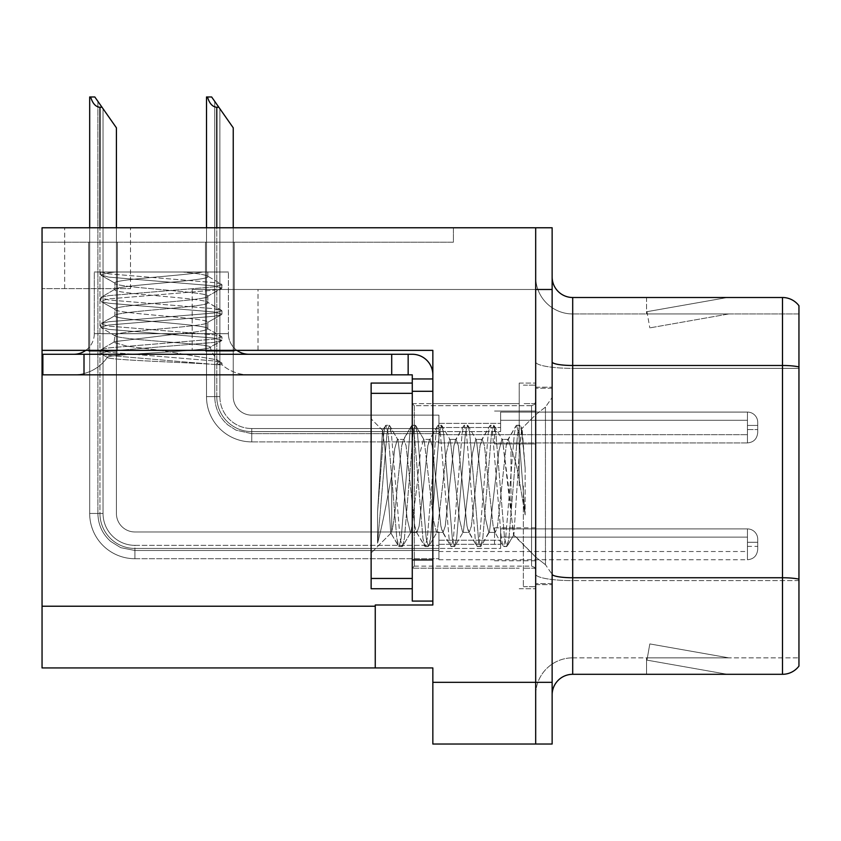 <?xml version="1.0" encoding="UTF-8"?>
<svg xmlns="http://www.w3.org/2000/svg" width="841" height="841" viewBox="0 0 841 841"><rect width="100%" height="100%" fill="white"/><g stroke="black" fill="none" stroke-linecap="round" stroke-linejoin="round"><path stroke-width="0.63" stroke-dasharray="4.21 3.15" d="M42.05 350.361L42.05 288.663L42.05 350.361L42.05 288.663L130.492 288.663L42.05 288.663L130.492 288.663L42.05 288.663L42.05 350.361L258.008 350.361L258.008 289.483L192.2 289.483L535.685 289.483L192.2 289.483L258.008 289.483L192.2 289.483L258.008 289.483L258.008 350.361L42.05 350.361L432.842 350.361L432.842 604.994L432.842 350.361L432.842 604.994L375.254 604.994L432.842 604.994L375.254 604.994L375.254 667.933L375.254 606.224L375.254 667.933L432.842 667.933L432.842 682.335L535.685 682.335L535.685 227.774L64.673 227.774L535.685 227.774L64.673 227.774L535.685 227.774L535.685 289.483L535.685 227.774L42.05 227.774L42.05 350.361L432.842 350.361L42.05 350.361L42.05 667.933L375.254 667.933M535.685 427.491L535.685 443.943L535.685 427.491M494.54 427.491L494.54 443.943L494.54 427.491M535.685 544.316L535.685 527.864L535.685 544.316M494.54 544.316L494.54 527.864L494.54 544.316M535.685 485.909L535.685 383.065L535.685 485.909M519.223 485.909L519.223 383.065L519.223 485.909M432.842 485.909L432.842 403.638L432.842 485.909M412.269 601.084L412.269 374.844L391.706 374.844L412.269 374.844L412.269 378.955L432.842 378.955L412.269 378.955L412.269 391.433L432.842 391.433L432.842 374.855A20.573 20.573 0 0 0 412.269 354.271L42.87 354.271L412.269 354.271A20.573 20.573 0 0 1 432.842 374.855L432.842 601.084L432.842 391.296L412.269 391.296L432.842 391.296L432.842 601.084L412.269 601.084L432.842 601.084M552.138 682.335L535.685 682.335L535.685 744.033L535.685 289.483L192.2 289.483L535.685 289.483L535.685 227.774L552.138 227.774L552.138 744.033L432.842 744.033L432.842 682.335M453.404 227.774L42.05 227.774L453.404 227.774L453.404 242.176L42.05 242.176L42.05 227.774L42.05 242.176L453.404 242.176L453.404 227.774M552.138 289.483L535.685 289.483L535.685 227.774M88.652 242.176L117.446 242.176L88.652 242.176L117.446 242.176L88.652 242.176L117.446 242.176L88.652 242.176L117.446 242.176L88.652 242.176L117.446 242.176L88.652 242.176L88.652 351.191L117.446 351.191L117.446 242.176L117.446 351.191L88.652 351.191L88.652 242.176L88.652 351.191L117.446 351.191L117.446 242.176L117.446 351.191L88.652 351.191L88.652 242.176L88.652 351.191L117.446 351.191L117.446 242.176L117.446 351.191L88.652 351.191L88.652 242.176L88.652 351.191L117.446 351.191L117.446 242.176L117.446 351.191L88.652 351.191L88.652 242.176L88.652 351.191L117.446 351.191L117.446 242.176L117.446 351.191L88.652 351.191L88.652 242.176M205.477 242.176L234.271 242.176L205.477 242.176L234.271 242.176L205.477 242.176L234.271 242.176L205.477 242.176L234.271 242.176L205.477 242.176L205.477 351.191L234.271 351.191L234.271 242.176L234.271 351.191L205.477 351.191L205.477 242.176L205.477 351.191L234.271 351.191L234.271 242.176L234.271 351.191L205.477 351.191L205.477 242.176L205.477 351.191L234.271 351.191L234.271 242.176L234.271 351.191L205.477 351.191L205.477 242.176L205.477 351.191L234.271 351.191L234.271 242.176L234.271 351.191L205.477 351.191L205.477 242.176M552.138 485.909L552.138 387.175L552.138 485.909M523.344 485.909L523.344 586.692L523.344 485.909M535.685 592.032L535.685 361.914L535.685 592.032M798.95 579.176L798.95 305.735A20.573 20.573 0 0 0 782.498 297.504L782.498 577.746A20.573 3.574 180 0 1 798.95 579.176L798.95 657.851L572.7 657.851L572.7 297.504A20.573 20.573 0 0 1 552.138 276.931L552.138 361.914L552.138 276.931M552.138 694.876L552.138 361.914L552.138 694.876A20.573 20.573 0 0 1 572.7 674.303L572.7 592.032L572.7 657.851L798.95 657.851L798.95 368.347L572.7 368.347L572.7 580.605A37.025 6.434 0 0 1 535.685 574.182A37.025 6.434 0 0 0 572.7 580.605L572.7 313.956A37.025 37.025 0 0 1 535.685 276.931L535.685 361.914L535.685 276.931A37.025 37.025 0 0 0 572.7 313.956L572.7 368.347A37.025 6.434 0 0 1 535.685 361.914A37.025 6.434 0 0 0 572.7 368.347L798.95 368.347M725.951 674.062A16.452 16.452 0 0 0 728.811 674.303L646.54 674.303L728.811 674.303A16.452 16.452 0 0 1 725.951 674.062A16.452 16.452 0 0 0 728.811 674.303A16.452 16.452 0 0 1 725.951 674.062A16.452 16.452 0 0 0 728.811 674.303A16.452 16.452 0 0 1 725.951 674.062L646.96 660.132L725.951 674.062M646.54 657.851L646.54 674.303L646.54 657.851L647.36 657.851L646.96 660.132L647.36 657.851L646.54 657.851L646.54 674.303L646.54 657.851L647.36 657.851L646.96 660.132L647.36 657.851L646.54 657.851L646.54 674.303L646.54 657.851L647.36 657.851L646.96 660.132L647.36 657.851L646.54 657.851M552.138 574.182A20.573 3.574 0 0 0 572.7 577.746L782.498 577.746L782.498 674.303A20.573 20.573 0 0 0 798.95 666.083M782.498 674.303L572.7 674.303M798.95 305.735A20.573 20.573 0 0 0 782.498 297.504L572.7 297.504M728.811 297.504L646.54 297.504L728.811 297.504A16.452 16.452 0 0 0 725.951 297.756A16.452 16.452 0 0 1 728.811 297.504A16.452 16.452 0 0 0 725.951 297.756A16.452 16.452 0 0 1 728.811 297.504A16.452 16.452 0 0 0 725.951 297.756A16.452 16.452 0 0 1 728.811 297.504M572.7 313.956L798.95 313.956L798.95 366.918L798.95 313.956L572.7 313.956A37.025 37.025 0 0 1 535.685 276.931M728.811 657.851L647.36 657.851L728.811 657.851L647.36 657.851L728.811 657.851L647.36 657.851L728.811 657.851L649.82 643.922L647.36 657.851L649.82 643.922L647.36 657.851L649.82 643.922L647.36 657.851L649.82 643.922L728.811 657.851M647.36 313.956L646.54 313.956L647.36 313.956L646.54 313.956L647.36 313.956L646.54 313.956L647.36 313.956L646.96 311.685L725.951 297.756L646.96 311.685L647.36 313.956L646.96 311.685L725.951 297.756L646.96 311.685L647.36 313.956L646.96 311.685L725.951 297.756L646.96 311.685L647.36 313.956L728.811 313.956L647.36 313.956L728.811 313.956L647.36 313.956L728.811 313.956L647.36 313.956L649.82 327.885L647.36 313.956M535.685 694.876A37.025 37.025 0 0 1 572.7 657.851A37.025 37.025 0 0 0 535.685 694.876A37.025 37.025 0 0 1 572.7 657.851M646.54 297.504L646.54 313.956L646.54 297.504M728.811 313.956L649.82 327.885L728.811 313.956M233.241 227.774L233.241 396.637A18.513 18.513 0 0 0 251.753 415.149A18.513 18.513 0 0 1 233.241 396.637A18.513 18.513 0 0 0 251.753 415.149A18.513 18.513 0 0 1 233.241 396.637A18.513 18.513 0 0 0 251.753 415.149A18.513 18.513 0 0 1 233.241 396.637A18.513 18.513 0 0 0 251.753 415.149A18.513 18.513 0 0 1 233.241 396.637A18.513 18.513 0 0 0 251.753 415.149A18.513 18.513 0 0 1 233.241 396.637A18.513 18.513 0 0 0 251.753 415.149A18.513 18.513 0 0 1 233.241 396.637A18.513 18.513 0 0 0 251.753 415.149A18.513 18.513 0 0 1 233.241 396.637A18.513 18.513 0 0 0 251.753 415.149L438.918 415.149L251.753 415.149L438.918 415.149L251.753 415.149L438.918 415.149L251.753 415.149L438.918 415.149L251.753 415.149L438.918 415.149L251.753 415.149L438.918 415.149L251.753 415.149L438.918 415.149L251.753 415.149L438.918 415.149L438.918 442.923L438.918 415.149L438.918 442.923L438.918 415.149L438.918 442.923L438.918 415.149L438.918 442.923L438.918 415.149L251.753 415.149A18.513 18.513 0 0 1 233.241 396.637L233.241 127.821L214.728 101.383L233.241 127.821L218.839 107.249L216.789 107.249C212.542 106.923 209.43 103.496 207.464 96.967L206.508 96.967L207.464 96.967C209.43 103.496 212.542 106.923 216.789 107.249C212.542 106.923 209.43 103.496 207.464 96.967L206.508 96.967L207.464 96.967C209.43 103.496 212.542 106.923 216.789 107.249C212.542 106.923 209.43 103.496 207.464 96.967L206.508 96.967L207.464 96.967C209.43 103.496 212.542 106.923 216.789 107.249C212.542 106.923 209.43 103.496 207.464 96.967L206.508 96.967L206.508 396.637L206.508 227.774M218.839 107.249L216.789 107.249L218.839 107.249L211.638 96.967L233.241 127.821L233.241 396.637L233.241 127.821L233.241 396.637L233.241 127.821L233.241 396.637L233.241 127.821L233.241 396.637L233.241 127.821L233.241 396.637L233.241 127.821L233.241 396.637L233.241 127.821L219.869 108.72L219.869 396.637A31.884 31.884 0 0 0 251.753 428.521A31.884 31.884 0 0 1 219.869 396.637L214.728 396.637L219.869 396.637A31.884 31.884 0 0 0 251.753 428.521A31.884 31.884 0 0 1 219.869 396.637L214.728 396.637L219.869 396.637A31.884 31.884 0 0 0 251.753 428.521A31.884 31.884 0 0 1 219.869 396.637L214.728 396.637L219.869 396.637A31.884 31.884 0 0 0 251.753 428.521L438.918 428.521L251.753 428.521L251.753 433.662L251.753 428.521L438.918 428.521L251.753 428.521L251.753 433.662L251.753 428.521L438.918 428.521L251.753 428.521L251.753 433.662L251.753 428.521L438.918 428.521L251.753 428.521L251.753 433.662L251.753 428.521A31.884 31.884 0 0 1 219.869 396.637L214.728 396.637L214.728 101.383L233.241 127.821L211.638 96.967L207.464 96.967L211.638 96.967L207.464 96.967L211.638 96.967L218.839 107.249L216.789 107.249L218.839 107.249L233.241 127.821L211.638 96.967L207.464 96.967L211.638 96.967L218.839 107.249L216.789 107.249L218.839 107.249L233.241 127.821L214.728 101.383L214.728 396.637L214.728 101.383L214.728 396.637L219.869 396.637L219.869 108.72L233.241 127.821L211.638 96.967L207.464 96.967M757.72 427.491L757.72 422.361A10.281 10.271 0 0 0 747.439 412.079A10.281 10.271 0 0 1 757.72 422.361L757.72 432.631L757.72 422.361A10.281 10.271 0 0 0 747.439 412.079A10.281 10.271 0 0 1 757.72 422.361L757.72 432.631L757.72 422.361A10.281 10.271 0 0 0 747.439 412.079A10.281 10.271 0 0 1 757.72 422.361L757.72 427.491M747.439 425.441L757.72 425.441L757.72 422.361L757.72 425.441L747.439 425.441L747.439 429.551L747.439 420.3L747.439 434.692L747.439 420.3L747.439 425.441L757.72 425.441L747.439 425.441L747.439 429.551L747.439 420.3L747.439 434.692L747.439 420.3L747.439 425.441L757.72 425.441L747.439 425.441L747.439 429.551L747.439 420.3L747.439 434.692L747.439 420.3L747.439 425.441L757.72 425.441L747.439 425.441L747.439 429.551L747.439 420.3L747.439 434.692L747.439 425.441M500.626 431.612L500.626 412.079L747.439 412.079A10.281 10.271 0 0 1 757.72 422.361A10.281 10.271 0 0 0 747.439 412.079L747.439 442.923L747.439 412.079L747.439 442.923L747.439 412.079L747.439 442.923L747.439 412.079L747.439 442.923L747.439 412.079L500.626 412.079L500.626 427.491L500.626 420.3L747.439 420.3L500.626 420.3L500.626 431.612L500.626 412.079L500.626 420.3L500.626 412.079L747.439 412.079L500.626 412.079L500.626 427.491L500.626 420.3L747.439 420.3L500.626 420.3L500.626 431.612L500.626 412.079L500.626 420.3L500.626 412.079L747.439 412.079L500.626 412.079L500.626 427.491L500.626 420.3L747.439 420.3L500.626 420.3L500.626 431.612L500.626 412.079L500.626 420.3L500.626 412.079L747.439 412.079L500.626 412.079L500.626 427.491L500.626 420.3L747.439 420.3L500.626 420.3L500.626 431.612L438.918 431.612L500.626 431.612M438.918 423.38L500.626 423.38L438.918 423.38M216.789 107.249L216.789 396.637A34.965 34.965 0 0 0 251.753 431.612A34.965 34.965 0 0 1 216.789 396.637L206.508 396.637A45.246 45.246 0 0 0 251.753 441.893A45.246 45.246 0 0 1 206.508 396.637L216.789 396.637A34.965 34.965 0 0 0 251.753 431.612A34.965 34.965 0 0 1 216.789 396.637L206.508 396.637L216.789 396.637A34.965 34.965 0 0 0 251.753 431.612A34.965 34.965 0 0 1 216.789 396.637L206.508 396.637A45.246 45.246 0 0 0 251.753 441.893A45.246 45.246 0 0 1 206.508 396.637L216.789 396.637A34.965 34.965 0 0 0 251.753 431.612L438.918 431.612L251.753 431.612A34.965 34.965 0 0 1 216.789 396.637L206.508 396.637A45.246 45.246 0 0 0 251.753 441.893A45.246 45.246 0 0 1 206.508 396.637A45.246 45.246 0 0 0 251.753 441.893A45.246 45.246 0 0 1 206.508 396.637A45.246 45.246 0 0 0 251.753 441.893A45.246 45.246 0 0 1 206.508 396.637A45.246 45.246 0 0 0 251.753 441.893L251.753 431.612L438.918 431.612L251.753 431.612L251.753 441.893L251.753 431.612L438.918 431.612L251.753 431.612L251.753 441.893L251.753 431.612L438.918 431.612L251.753 431.612L251.753 441.893L251.753 431.612L251.753 441.893L438.918 441.893L251.753 441.893A45.246 45.246 0 0 1 206.508 396.637L206.508 96.967L206.508 396.637L206.508 96.967L206.508 396.637L206.508 96.967L206.508 396.637L216.789 396.637L216.789 227.774M116.415 227.774L116.415 513.462A18.513 18.513 0 0 0 134.928 531.975A18.513 18.513 0 0 1 116.415 513.462A18.513 18.513 0 0 0 134.928 531.975A18.513 18.513 0 0 1 116.415 513.462A18.513 18.513 0 0 0 134.928 531.975A18.513 18.513 0 0 1 116.415 513.462A18.513 18.513 0 0 0 134.928 531.975A18.513 18.513 0 0 1 116.415 513.462A18.513 18.513 0 0 0 134.928 531.975A18.513 18.513 0 0 1 116.415 513.462A18.513 18.513 0 0 0 134.928 531.975A18.513 18.513 0 0 1 116.415 513.462A18.513 18.513 0 0 0 134.928 531.975A18.513 18.513 0 0 1 116.415 513.462A18.513 18.513 0 0 0 134.928 531.975A18.513 18.513 0 0 1 116.415 513.462A18.513 18.513 0 0 0 134.928 531.975A18.513 18.513 0 0 1 116.415 513.462A18.513 18.513 0 0 0 134.928 531.975L438.918 531.975L134.928 531.975L438.918 531.975L134.928 531.975L438.918 531.975L134.928 531.975L438.918 531.975L134.928 531.975L438.918 531.975L134.928 531.975L438.918 531.975L134.928 531.975L438.918 531.975L134.928 531.975L438.918 531.975L134.928 531.975L438.918 531.975L134.928 531.975L438.918 531.975L438.918 559.749L438.918 531.975L438.918 559.749L438.918 531.975L438.918 559.749L438.918 531.975L438.918 559.749L438.918 531.975L438.918 559.749L438.918 531.975L134.928 531.975A18.513 18.513 0 0 1 116.415 513.462L116.415 127.821L97.903 101.383L116.415 127.821L102.013 107.249L99.963 107.249C95.716 106.923 92.605 103.496 90.639 96.967L89.682 96.967L90.639 96.967C92.605 103.496 95.716 106.923 99.963 107.249C95.716 106.923 92.605 103.496 90.639 96.967L89.682 96.967L90.639 96.967C92.605 103.496 95.716 106.923 99.963 107.249C95.716 106.923 92.605 103.496 90.639 96.967L89.682 96.967L90.639 96.967C92.605 103.496 95.716 106.923 99.963 107.249C95.716 106.923 92.605 103.496 90.639 96.967L89.682 96.967L90.639 96.967C92.605 103.496 95.716 106.923 99.963 107.249C95.716 106.923 92.605 103.496 90.639 96.967L89.682 96.967L89.682 513.462L89.682 227.774M438.918 550.487L134.928 550.487L438.918 550.487L134.928 550.487L438.918 550.487L134.928 550.487L120.757 547.67L110.665 541.425C102.371 533.951 98.113 524.637 97.903 513.462L103.044 513.462A31.884 31.884 0 0 0 134.928 545.346A31.884 31.884 0 0 1 103.044 513.462L97.903 513.462L103.044 513.462A31.884 31.884 0 0 0 134.928 545.346A31.884 31.884 0 0 1 103.044 513.462L97.903 513.462L103.044 513.462A31.884 31.884 0 0 0 134.928 545.346A31.884 31.884 0 0 1 103.044 513.462L97.903 513.462L103.044 513.462A31.884 31.884 0 0 0 134.928 545.346L438.918 545.346L134.928 545.346L134.928 550.487L134.928 545.346L438.918 545.346L134.928 545.346L134.928 550.487L134.928 545.346L438.918 545.346L134.928 545.346L134.928 550.487L134.928 545.346L438.918 545.346L134.928 545.346L134.928 550.487L134.928 545.346L438.918 545.346L134.928 545.346L134.928 550.487L134.928 545.346A31.884 31.884 0 0 1 103.044 513.462L97.903 513.462L103.044 513.462L97.903 513.462L97.903 101.383L116.415 127.821L94.812 96.967L90.639 96.967L94.812 96.967L90.639 96.967L94.812 96.967L102.013 107.249L99.963 107.249L102.013 107.249L116.415 127.821L94.812 96.967L90.639 96.967L94.812 96.967L102.013 107.249L99.963 107.249L102.013 107.249L116.415 127.821L94.812 96.967L90.639 96.967L94.812 96.967L102.013 107.249L99.963 107.249L102.013 107.249L116.415 127.821L97.903 101.383L97.903 513.462L97.903 101.383M757.72 544.316L757.72 539.186A10.281 10.271 0 0 0 747.439 528.905A10.281 10.271 0 0 1 757.72 539.186L757.72 549.457L757.72 539.186A10.281 10.271 0 0 0 747.439 528.905A10.281 10.271 0 0 1 757.72 539.186L757.72 549.457L757.72 539.186A10.281 10.271 0 0 0 747.439 528.905A10.281 10.271 0 0 1 757.72 539.186L757.72 549.457L757.72 539.186A10.281 10.271 0 0 0 747.439 528.905A10.281 10.271 0 0 1 757.72 539.186L757.72 544.316M747.439 542.266L757.72 542.266L757.72 539.186L757.72 542.266L747.439 542.266L747.439 546.377L747.439 537.126L747.439 551.517L747.439 537.126L747.439 542.266L757.72 542.266L747.439 542.266L747.439 546.377L747.439 537.126L747.439 551.517L747.439 537.126L747.439 542.266L757.72 542.266L747.439 542.266L747.439 546.377L747.439 537.126L747.439 551.517L747.439 537.126L747.439 542.266L757.72 542.266L747.439 542.266L747.439 546.377L747.439 537.126L747.439 551.517L747.439 537.126L747.439 542.266L757.72 542.266L747.439 542.266L747.439 546.377L747.439 537.126L747.439 551.517L747.439 542.266M500.626 548.437L500.626 528.905L747.439 528.905A10.281 10.271 0 0 1 757.72 539.186A10.281 10.271 0 0 0 747.439 528.905L747.439 559.749L747.439 528.905L747.439 559.749L747.439 528.905L747.439 559.749L747.439 528.905L747.439 559.749L747.439 528.905L747.439 559.749L747.439 528.905L500.626 528.905L500.626 544.316L500.626 537.126L747.439 537.126L500.626 537.126L500.626 548.437L500.626 528.905L500.626 537.126L500.626 528.905L747.439 528.905L500.626 528.905L500.626 544.316L500.626 537.126L747.439 537.126L500.626 537.126L500.626 548.437L500.626 528.905L500.626 537.126L500.626 528.905L747.439 528.905L500.626 528.905L500.626 544.316L500.626 537.126L747.439 537.126L500.626 537.126L500.626 548.437L500.626 528.905L500.626 537.126L500.626 528.905L747.439 528.905L500.626 528.905L500.626 544.316L500.626 537.126L747.439 537.126L500.626 537.126L500.626 548.437L500.626 528.905L500.626 537.126L500.626 528.905L747.439 528.905L500.626 528.905L500.626 544.316L500.626 537.126L747.439 537.126L500.626 537.126L500.626 548.437L438.918 548.437L500.626 548.437M438.918 540.206L500.626 540.206L438.918 540.206M102.013 107.249L99.963 107.249L102.013 107.249L94.812 96.967L116.415 127.821L116.415 513.462L116.415 127.821L116.415 513.462L116.415 127.821L116.415 513.462L116.415 127.821L116.415 513.462L116.415 127.821L116.415 513.462L116.415 127.821L116.415 513.462L116.415 127.821L116.415 513.462L116.415 127.821L116.415 513.462L116.415 127.821L94.812 96.967L90.639 96.967M99.963 107.249L99.963 513.462A34.965 34.965 0 0 0 134.928 548.437A34.965 34.965 0 0 1 99.963 513.462L89.682 513.462L99.963 513.462A34.965 34.965 0 0 0 134.928 548.437A34.965 34.965 0 0 1 99.963 513.462L89.682 513.462A45.246 45.246 0 0 0 134.928 558.718A45.246 45.246 0 0 1 89.682 513.462L99.963 513.462A34.965 34.965 0 0 0 134.928 548.437A34.965 34.965 0 0 1 99.963 513.462L89.682 513.462L99.963 513.462A34.965 34.965 0 0 0 134.928 548.437A34.965 34.965 0 0 1 99.963 513.462L89.682 513.462A45.246 45.246 0 0 0 134.928 558.718A45.246 45.246 0 0 1 89.682 513.462L99.963 513.462A34.965 34.965 0 0 0 134.928 548.437L438.918 548.437L134.928 548.437A34.965 34.965 0 0 1 99.963 513.462L89.682 513.462A45.246 45.246 0 0 0 134.928 558.718A45.246 45.246 0 0 1 89.682 513.462A45.246 45.246 0 0 0 134.928 558.718A45.246 45.246 0 0 1 89.682 513.462A45.246 45.246 0 0 0 134.928 558.718A45.246 45.246 0 0 1 89.682 513.462A45.246 45.246 0 0 0 134.928 558.718A45.246 45.246 0 0 1 89.682 513.462A45.246 45.246 0 0 0 134.928 558.718L134.928 548.437L438.918 548.437L134.928 548.437L134.928 558.718L134.928 548.437L438.918 548.437L134.928 548.437L134.928 558.718L134.928 548.437L438.918 548.437L134.928 548.437L134.928 558.718L134.928 548.437L438.918 548.437L134.928 548.437L134.928 558.718L134.928 548.437L134.928 558.718L438.918 558.718L134.928 558.718A45.246 45.246 0 0 1 89.682 513.462L89.682 96.967L89.682 513.462L89.682 96.967L89.682 513.462L89.682 96.967L89.682 513.462L89.682 96.967L89.682 513.462L99.963 513.462L99.963 227.774M500.626 412.079L500.626 420.3L500.626 412.079M233.241 396.637L233.241 127.821L233.241 396.637M500.626 528.905L500.626 537.126L500.626 528.905M116.415 513.462L116.415 127.821L103.044 108.72L116.415 127.821L116.415 513.462M85.782 350.361A20.573 20.573 0 0 0 94.297 333.698L228.395 333.698L94.297 333.698L228.395 333.698L228.395 272L228.395 333.698L94.297 333.698L94.297 272L228.395 272L94.297 272L228.395 272L94.297 272L94.297 333.698A20.573 20.573 0 0 1 73.724 354.271L248.968 354.271L73.724 354.271M236.899 350.361A20.573 20.573 0 0 1 228.395 333.698A20.573 20.573 0 0 0 248.968 354.271M412.269 403.638L432.842 403.638L432.842 568.18L432.842 403.638L432.842 568.18L432.842 403.638L519.223 403.638L412.269 403.638L412.269 568.18L519.223 568.18L412.269 568.18L412.269 403.638L412.269 568.18L412.269 403.638L412.269 568.18L412.269 403.638L414.329 405.688L414.329 566.119L414.329 405.688L531.565 405.688L531.565 566.119L531.565 405.688L534.456 404.51L535.685 401.577L534.456 404.51L531.565 405.688L414.329 405.688L412.269 403.638M107.48 357.215C105.598 354.261 213.698 350.928 210.071 347.112A41.135 41.135 0 0 0 218.05 360.842L217.514 364.742L221.961 364.742A41.135 41.135 0 0 0 248.968 374.844L73.724 374.844L248.968 374.844A41.135 41.135 0 0 1 221.961 364.742L217.567 364.742C196.72 362.629 102.644 360.085 107.48 357.215A41.135 41.135 0 0 1 73.724 374.844A41.135 41.135 0 0 0 107.48 357.215C105.598 354.261 213.698 350.928 210.071 347.112C212.121 343.58 112.042 339.669 114.828 335.328A41.135 41.135 0 0 1 113.924 342.413L127.412 346.282L161.136 350.445L216.6 359.706L218.05 360.842L217.514 364.742L221.961 364.742L217.567 364.742C196.72 362.629 102.644 360.085 107.48 357.215L107.48 357.215M209.703 347.659L210.071 347.112A41.135 41.135 0 0 0 218.05 360.842L216.6 359.706L161.136 350.445L127.412 346.282L113.924 342.413L114.67 341.646L113.924 342.413A41.135 41.135 0 0 0 114.828 335.328L118.308 333.698C133.908 330.008 210.765 326.066 207.832 322.292L207.832 328.82C207.054 330.408 197.614 332.037 179.501 333.698L114.67 341.646L179.501 333.698L118.308 333.698C133.908 330.008 210.765 326.066 207.832 322.292L221.509 314.66L213.845 316.3L108.846 325.004L100.72 327.191L108.846 329.367L213.845 338.071L221.961 340.248L213.845 342.424L108.846 351.128L100.72 353.304L101.183 353.84L108.846 355.48L217.567 364.742L108.846 355.48L101.183 353.84L100.72 350.045L108.846 352.221L213.845 360.926L221.509 362.566L221.961 363.102L217.514 364.742L221.961 363.102L216.6 359.706L221.509 362.566L213.845 360.926L108.846 352.221L100.72 350.045L101.183 349.509L100.72 353.304L108.846 351.128L213.845 342.424L221.961 340.248L221.961 336.978L213.845 339.154L108.846 347.869L101.183 349.509L114.67 341.646L101.183 349.509L108.846 347.869L213.845 339.154L221.961 336.978L221.961 340.248L213.845 338.071L108.846 329.367L101.183 327.717L100.72 323.922L108.846 326.098L213.845 334.802L221.509 336.453L207.832 328.82C207.054 330.408 197.614 332.037 179.501 333.698L118.308 333.698L114.828 335.328L115.385 336.001L114.828 335.328C112.042 339.669 212.121 343.58 210.071 347.112L221.509 340.784L209.703 347.659M207.832 296.169L207.832 302.697C210.734 307.06 111.958 311.401 114.86 315.753C111.958 320.116 210.734 324.458 207.832 328.82L207.832 322.292L221.509 314.66L213.845 316.3L108.846 325.004L100.72 327.191L100.72 323.922L108.846 326.098L213.845 334.802L221.509 336.453L207.832 328.82C210.734 324.458 111.958 320.116 114.86 315.753L114.86 309.225L101.183 301.593L108.846 303.244L213.845 311.948L221.961 314.124L221.961 310.865L213.845 313.041L108.846 321.746L100.72 323.922L114.86 315.753L114.86 309.225C111.958 313.588 210.734 317.93 207.832 322.292C210.734 317.93 111.958 313.588 114.86 309.225L101.183 301.593L108.846 303.244L213.845 311.948L221.961 314.124L221.961 310.865L213.845 313.041L108.846 321.746L101.183 323.386L114.86 315.753C111.958 311.401 210.734 307.06 207.832 302.697C210.734 298.334 111.958 293.993 114.86 289.64C111.958 293.993 210.734 298.334 207.832 302.697L207.243 302.014L207.832 302.697L207.832 296.169L221.509 288.537L213.845 290.177L108.846 298.891L100.72 301.067L100.72 297.798L108.846 299.974L213.845 308.679L221.961 310.865L207.243 302.014L221.509 310.329L213.845 308.679L108.846 299.974L100.72 297.798L101.183 297.262L100.72 301.067L108.846 298.891L213.845 290.177L221.961 288L207.832 296.169C210.734 300.531 111.958 304.863 114.86 309.225C111.958 304.863 210.734 300.531 207.832 296.169C210.734 291.806 111.958 287.464 114.86 283.102L114.86 289.64C111.958 285.278 210.734 280.936 207.832 276.573C210.734 280.936 111.958 285.278 114.86 289.64L115.448 288.947L114.86 289.64L114.86 283.102L101.183 275.48L108.846 277.12L213.845 285.824L221.961 288L221.961 284.742L213.845 286.918L108.846 295.622L101.183 297.262L115.448 288.947L101.183 297.262L108.846 295.622L213.845 286.918L221.961 284.742L221.509 284.205L221.961 288L213.845 285.824L108.846 277.12L100.72 274.944L114.86 283.102C111.958 287.464 210.734 291.806 207.832 296.169M207.832 272L207.832 276.573C207.212 275.07 198.76 273.546 182.497 272C198.76 273.546 207.212 275.07 207.832 276.573L207.243 275.89L207.832 276.573L207.832 272L100.888 272L108.846 273.851L213.845 282.565L221.509 284.205L207.243 275.89L221.509 284.205L213.845 282.565L108.846 273.851L100.888 272L202.881 272C184.347 275.638 112.053 279.422 114.86 283.102C112.053 279.422 184.347 275.638 202.881 272L100.72 272L115.669 272L108.846 272.768L100.72 274.944L100.72 272L100.72 274.944L108.846 272.768L115.669 272L207.832 272M84.005 374.844L391.706 374.844L42.87 374.844L42.87 354.271L42.87 374.844L42.87 354.271L84.005 354.271L84.005 374.844L84.005 354.271L84.005 374.844L391.706 374.844L391.706 354.271L391.706 374.844L408.158 374.844L408.158 354.271L408.158 374.844L412.269 374.844L412.269 588.742L412.269 383.065L412.269 588.742L412.269 383.065L371.133 383.065L371.133 588.742L412.269 588.742L371.133 588.742L371.133 383.065L412.269 383.065L371.133 383.065L371.133 393.346L412.269 393.346M412.269 559.948L412.269 391.296L412.269 559.948L432.842 559.948L412.269 559.948L432.842 559.948L432.842 391.296M432.842 374.855A20.573 20.573 0 0 0 412.269 354.271L84.005 354.271M432.842 378.955L412.269 378.955M408.158 354.271L408.158 374.844M391.706 354.271L391.706 374.844M525.141 468.174L525.141 514.902L520.243 485.909C517.52 468.805 514.44 456.358 511.002 448.568L511.002 513.157L513.893 534.739L519.749 446.287L522.114 428.773L525.141 468.174L521.977 433.399L520.337 425.725L519.801 425.273L517.625 433.399L508.921 538.419L506.745 546.545L504.568 538.419L495.864 433.399L493.688 425.273L491.501 433.399L482.797 538.419L480.621 546.545L478.445 538.419L469.741 433.399L467.564 425.273L465.388 433.399L456.674 538.419L454.497 546.545L452.321 538.419L443.617 433.399L441.441 425.273L439.265 433.399L430.56 538.419L428.384 546.545L426.208 538.419L417.493 433.399L415.317 425.273L413.141 433.399L404.437 538.419L402.261 546.545L400.085 538.419L391.37 433.399L389.194 425.273L387.018 433.399L377.567 543.181C381.068 530.261 385.094 511.17 389.635 485.909L391.706 475.775L391.706 531.459L390.718 532.805L384.873 447.643L382.508 430.708L377.567 512.022L377.567 543.181C381.068 530.261 385.094 511.17 389.635 485.909L391.706 475.775L391.706 531.459L390.718 532.805L384.873 447.643L382.508 430.708L377.567 512.022L377.567 543.181L387.018 433.399L389.194 425.273L398.045 439.99L397.362 439.412L394.734 448.6L391.706 475.775L394.734 448.6L397.362 439.412L403.89 439.412L401.714 445.635L397.362 485.909C395.428 509.972 393.546 525.152 391.706 531.459C393.546 525.152 395.428 509.972 397.362 485.909L401.714 445.635L403.207 439.99L411.522 425.725L409.882 433.399L401.168 538.419L398.991 546.545L396.815 538.419L388.111 433.399L385.935 425.273L385.399 425.725L383.759 433.399L377.567 512.022L383.759 433.399L385.399 425.725L382.497 430.708L385.935 425.273L389.194 425.273L385.935 425.273L388.111 433.399L396.815 538.419L398.455 546.082L390.718 532.805L398.991 546.545L402.261 546.545L400.085 538.419L391.37 433.399L389.73 425.725L398.045 439.99L397.362 439.412L403.89 439.412L411.522 425.725L409.882 433.399L401.168 538.419L398.991 546.545L402.797 546.082L411.102 531.827L410.419 532.406L407.233 519.086L398.045 439.99L407.233 519.086L410.419 532.406L416.947 532.406L410.419 532.406L411.102 531.817L416.947 485.909L411.102 531.817L402.797 546.082L404.437 538.419L413.141 433.399L415.317 425.273L424.169 439.99L423.496 439.412L420.542 450.829L416.947 485.909L420.542 450.829L423.496 439.412L430.014 439.412L427.838 445.635L419.133 526.172L416.957 532.406L414.771 526.172L406.066 445.635L403.89 439.412L406.066 445.635L414.771 526.172L416.263 531.817L424.579 546.082L422.939 538.419L414.235 433.399L412.058 425.273L411.522 425.725L415.317 425.273L412.058 425.273L414.235 433.399L422.939 538.419L425.115 546.545L416.263 531.817L416.957 532.406L419.133 526.172L427.838 445.635L429.32 439.99L437.646 425.725L435.995 433.399L427.291 538.419L425.115 546.545L428.384 546.545L426.208 538.419L417.493 433.399L415.853 425.725L424.169 439.99L423.496 439.412L430.014 439.412L437.646 425.725L435.995 433.399L427.291 538.419L425.115 546.545L428.91 546.082L437.236 531.817L436.553 532.406L433.493 520.169L424.169 439.99L433.493 520.169L436.553 532.406L443.07 532.406L440.894 526.172L432.19 445.635L430.014 439.412L432.19 445.635L440.894 526.172L442.387 531.817L450.702 546.082L449.062 538.419L440.348 433.399L438.172 425.273L437.646 425.725L441.441 425.273L439.265 433.399L430.56 538.419L428.91 546.082L437.236 531.817L436.553 532.406L443.07 532.406L450.702 546.082L449.062 538.419L440.348 433.399L438.172 425.273L441.977 425.725L450.292 439.99L449.609 439.412L446.434 452.595L437.236 531.817L446.434 452.595L449.609 439.412L456.137 439.412L453.961 445.635L445.246 526.172L443.07 532.406L445.246 526.172L453.961 445.635L455.444 439.99L463.759 425.725L462.119 433.399L453.415 538.419L451.239 546.545L450.702 546.082L454.497 546.545L452.321 538.419L443.617 433.399L441.977 425.725L450.292 439.99L449.609 439.412L456.137 439.412L463.759 425.725L462.119 433.399L453.415 538.419L451.239 546.545L455.034 546.082L463.349 531.817L462.666 532.406L459.554 519.706L450.292 440.001L459.554 519.706L462.666 532.406L469.194 532.406L467.018 526.172L458.313 445.635L456.137 439.412L458.313 445.635L467.018 526.172L468.511 531.817L476.826 546.082L475.176 538.419L466.471 433.399L464.295 425.273L463.759 425.725L467.564 425.273L465.388 433.399L456.674 538.419L455.034 546.082L463.349 531.817L462.666 532.406L469.194 532.406L476.826 546.082L475.176 538.419L466.471 433.399L464.295 425.273L468.09 425.725L476.416 439.99L475.722 439.412L472.421 453.572L463.349 531.817L472.421 453.572L475.722 439.412L482.25 439.412L480.074 445.635L471.37 526.172L469.194 532.406L471.37 526.172L480.074 445.635L481.567 439.99L489.882 425.725L488.243 433.399L479.538 538.419L477.362 546.545L476.826 546.082L480.621 546.545L478.445 538.419L469.741 433.399L468.09 425.725L476.416 439.99L475.722 439.412L482.25 439.412L489.882 425.725L488.243 433.399L479.538 538.419L477.362 546.545L481.157 546.082L489.473 531.827L488.779 532.406L485.593 519.076L476.416 439.99L485.593 519.076L488.779 532.406L495.317 532.406L493.141 526.172L484.437 445.635L482.25 439.412L484.437 445.635L493.141 526.172L494.624 531.817L502.95 546.082L501.299 538.419L492.595 433.399L490.419 425.273L489.882 425.725L493.688 425.273L491.501 433.399L482.797 538.419L481.157 546.082L488.779 532.406L495.317 532.406L494.624 531.817L502.95 546.082L501.299 538.419L492.595 433.399L490.419 425.273L494.214 425.725L502.54 439.99L501.856 439.412L498.902 450.85L489.473 531.817L498.902 450.85L501.856 439.412L508.374 439.412L506.198 445.635L497.494 526.172L495.317 532.406L497.494 526.172L506.198 445.635L507.691 439.99L516.006 425.725L514.366 433.399L505.651 538.419L503.475 546.545L502.95 546.082L506.745 546.545L504.568 538.419L495.864 433.399L494.214 425.725L502.54 439.99L501.856 439.412L508.374 439.412L516.006 425.725L514.366 433.399L505.651 538.419L503.475 546.545L506.745 546.545L513.893 534.739L519.749 446.287L521.756 428.647L525.141 468.174L525.141 514.902L518.718 433.399L516.542 425.273L516.006 425.725L519.801 425.273L517.625 433.399L508.921 538.419L507.281 546.082L513.893 534.739L535.685 557.078L545.452 564.71L545.452 407.097L545.452 564.71L545.452 407.097L545.452 564.71L552.138 574.35L545.452 564.71L535.685 557.078L513.473 534.876L508.374 485.909L502.54 439.99L511.002 513.157L511.002 448.568L508.374 439.412L511.002 448.568C514.44 456.358 517.52 468.805 520.243 485.909L525.141 514.902L518.718 433.399L516.542 425.273L519.801 425.273L522.114 428.773L520.337 425.725L521.977 433.399L525.141 468.174M371.133 485.909L371.133 418.839L371.133 485.909M412.269 588.742L371.133 588.742L371.133 393.346M412.269 485.909L412.269 568.18L412.269 485.909M192.2 289.483L192.2 350.361L192.2 289.483M130.492 288.663L130.492 227.774L130.492 288.663M42.05 606.224L375.254 606.224M552.138 361.914A20.573 3.574 0 0 0 572.7 365.488L782.498 365.488A20.573 3.574 180 0 1 798.95 366.918M798.95 580.605L572.7 580.605L798.95 580.605M438.918 427.491L500.626 427.491L438.918 427.491M103.044 513.462L103.044 108.72L103.044 513.462A31.884 31.884 0 0 0 134.928 545.346A31.884 31.884 0 0 1 103.044 513.462M438.918 544.316L500.626 544.316L438.918 544.316M219.869 396.637L219.869 108.72L219.869 396.637M134.928 558.718A45.246 45.246 0 0 1 89.682 513.462M371.133 578.461L412.269 578.461M414.329 485.909L414.329 566.119L414.329 485.909M531.565 485.909L531.565 566.119L531.565 485.909M494.54 411.039L535.685 411.039L494.54 411.039M494.54 527.864L535.685 527.864M519.223 383.065L535.685 383.065L519.223 383.065M64.673 288.663L64.673 227.774L64.673 288.663M519.223 588.742L535.685 588.742L519.223 588.742M494.54 560.768L535.685 560.768M494.54 443.943L535.685 443.943L494.54 443.943M535.685 387.175L552.138 387.175L535.685 387.175M523.344 586.692L535.685 586.692L523.344 586.692M535.685 403.638L523.344 403.638L535.685 403.638M535.685 568.18L523.344 568.18L535.685 568.18M523.344 385.125L535.685 385.125L523.344 385.125M535.685 584.632L552.138 584.632L535.685 584.632M747.439 442.923C753.631 442.366 757.058 438.939 757.72 432.631C757.058 438.939 753.631 442.366 747.439 442.923C753.631 442.366 757.058 438.939 757.72 432.631C757.058 438.939 753.631 442.366 747.439 442.923L438.918 442.923L747.439 442.923M747.439 429.551L757.72 429.551L747.439 429.551M438.918 434.692L747.439 434.692L438.918 434.692M251.753 433.662L235.985 430.14L227.932 424.978C219.354 417.483 214.96 408.032 214.728 396.637C214.96 408.032 219.354 417.483 227.932 424.978L235.985 430.14L251.753 433.662L235.985 430.14L227.932 424.978C219.354 417.483 214.96 408.032 214.728 396.637C214.96 408.032 219.354 417.483 227.932 424.978L235.985 430.14L251.753 433.662L438.918 433.662L251.753 433.662M438.918 559.749L747.439 559.749C753.631 559.191 757.058 555.764 757.72 549.457C757.058 555.764 753.631 559.191 747.439 559.749C753.631 559.191 757.058 555.764 757.72 549.457C757.058 555.764 753.631 559.191 747.439 559.749C753.631 559.191 757.058 555.764 757.72 549.457M747.439 546.377L757.72 546.377M438.918 551.517L747.439 551.517M134.928 550.487L120.757 547.67L110.665 541.425C102.371 533.951 98.113 524.637 97.903 513.462C98.113 524.637 102.371 533.951 110.665 541.425L120.757 547.67L134.928 550.487L120.757 547.67L110.665 541.425C102.371 533.951 98.113 524.637 97.903 513.462C98.113 524.637 102.371 533.951 110.665 541.425L120.757 547.67L134.928 550.487M412.269 391.433L432.842 391.433L412.269 391.433M221.961 364.742L221.961 363.102L221.961 364.742M115.385 336.001L101.183 327.717L115.385 336.001M107.69 357.635L101.183 353.84L107.69 357.635M545.452 407.097L535.685 414.729L521.756 428.647L535.685 414.729L545.452 407.097L552.138 397.467L545.452 407.097M382.876 430.581L371.133 418.839L382.876 430.581M391.149 532.952L371.133 552.968L391.149 532.952M552.138 583.601L535.685 583.601L552.138 583.601M414.329 566.119L531.565 566.119L534.456 567.307L535.685 570.23L534.456 567.307L531.565 566.119L414.329 566.119L412.269 568.18L414.329 566.119M552.138 388.206L535.685 388.206L552.138 388.206"/><path stroke-width="1.26" d="M432.842 391.296L432.842 559.948L412.269 559.948L412.269 601.084L432.842 601.084L432.842 559.948L432.842 604.994L375.254 604.994L375.254 667.933L42.05 667.933L42.05 350.361L432.842 350.361L432.842 391.296L412.269 391.296L412.269 374.844L391.706 374.844L391.706 354.271L412.269 354.271A20.573 20.573 0 0 1 432.842 374.855M375.254 667.933L432.842 667.933L432.842 744.033L535.685 744.033L535.685 682.335L535.685 744.033L552.138 744.033L552.138 682.335L535.685 682.335L535.685 227.774L42.05 227.774L42.05 350.361M798.95 305.735A20.573 20.573 0 0 0 782.498 297.504A20.573 20.573 0 0 1 798.95 305.735L798.95 666.083A20.573 20.573 0 0 1 782.498 674.303L572.7 674.303A20.573 20.573 0 0 0 552.138 694.876M535.685 227.774L552.138 227.774L552.138 289.483L535.685 289.483L535.685 682.335L432.842 682.335M798.95 368.347L798.95 666.083M552.138 289.483L552.138 682.335M798.95 366.918A20.573 3.574 180 0 0 782.498 365.488L782.498 297.504L572.7 297.504A20.573 20.573 0 0 1 552.138 276.931A20.573 20.573 0 0 0 572.7 297.504L572.7 674.303M207.464 96.967L211.638 96.967L218.839 107.249L216.789 107.249C212.542 106.923 209.43 103.496 207.464 96.967L206.508 96.967L206.508 227.774M233.241 227.774L233.241 127.821L218.839 107.249M90.639 96.967L94.812 96.967L102.013 107.249L99.963 107.249C95.716 106.923 92.605 103.496 90.639 96.967L89.682 96.967L89.682 227.774M116.415 227.774L116.415 127.821L102.013 107.249M85.782 350.361A20.573 20.573 0 0 1 73.724 354.271M236.899 350.361A20.573 20.573 0 0 0 248.968 354.271M391.706 374.844L42.87 374.844L42.87 354.271L391.706 354.271M412.269 601.084L432.842 601.084M408.158 374.844L408.158 354.271M432.842 378.955L412.269 378.955M412.269 559.948L412.269 383.065L371.133 383.065L371.133 588.742L412.269 588.742M42.05 606.224L375.254 606.224M798.95 579.176A20.573 3.574 180 0 0 782.498 577.746L782.498 365.488L572.7 365.488A20.573 3.574 0 0 1 552.138 361.914M782.498 674.303L782.498 577.746L572.7 577.746A20.573 3.574 0 0 1 552.138 574.182M216.789 227.774L216.789 107.249M99.963 227.774L99.963 107.249M84.005 374.844L84.005 354.271M371.133 578.461L412.269 578.461M371.133 393.346L412.269 393.346"/></g></svg>
